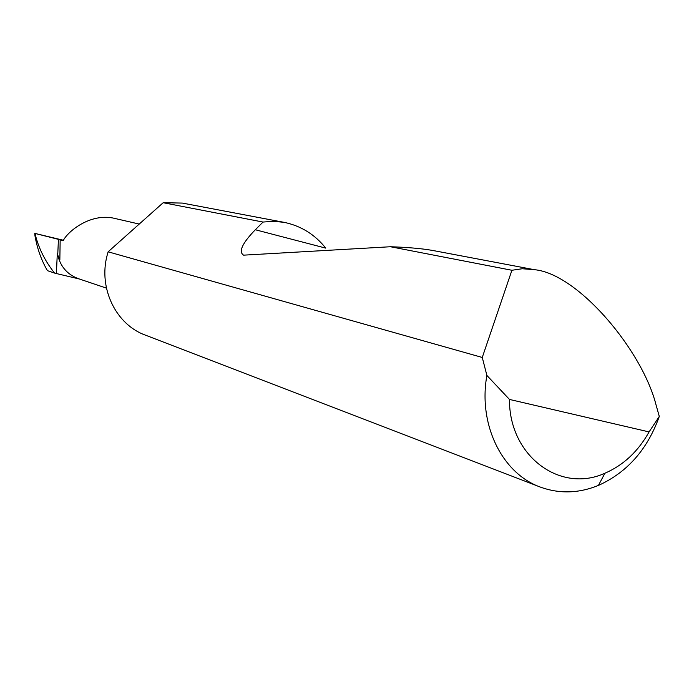 <?xml version="1.0" encoding="UTF-8"?>
<svg xmlns="http://www.w3.org/2000/svg" width="694" height="694" viewBox="0 0 694 694"><rect width="100%" height="100%" fill="white"/><g stroke="black" fill="none" stroke-linecap="round" stroke-linejoin="round"><path stroke-width="1.04" d="M60.161 239.864L59.849 259.773L57.732 255.045L58.435 239.361L63.18 240.723C67.457 231.744 89.5 213.396 113.07 218.037L139.225 224.067M482.261 357.462L511.912 270.27L522.27 268.743L534.302 269.68C577.703 273.419 642.453 350.253 656.186 405.426L659.3 416.435C647.476 449.434 627.194 472.432 598.436 485.41C578.822 493.399 559.52 493.981 540.513 487.145C502.213 473.629 477.949 424.589 486.893 375.445L482.261 357.462L108.117 251.809L107.119 255.401C98.279 288.478 116.141 324.792 145.575 335.202L540.513 487.145M163.177 202.717L182.349 203.082L283.967 222.314C300.892 225.819 314.824 234.425 325.746 248.122L255.314 229.749L263.026 222.054L163.177 202.717L108.117 251.809M263.026 222.054L273.367 221.299L283.967 222.314M433.767 250.655L432.562 250.43C421.822 248.547 407.786 247.324 390.453 246.743L243.611 255.158C238.285 251.827 242.18 243.36 255.314 229.749M511.912 270.27L390.453 246.743M79.489 279.04L56.405 273.549L57.316 253.206C59.814 265.88 66.832 274.356 78.361 278.658L106.451 288.131M63.475 240.271L34.717 233.358L58.435 239.361M34.943 235.665C37.25 248.73 41.423 260.389 47.444 270.66L54.557 273.08C45.483 261.69 39.159 249.285 35.585 235.856L34.769 233.375L34.943 235.665M56.405 273.549L54.557 273.08M57.316 253.206L57.732 255.045M486.893 375.445L509.465 399.432L649.072 431.92L659.3 416.435M509.465 399.432C509.04 455.993 560.162 493.703 604.908 473.23C623.455 465.197 638.176 451.43 649.072 431.92M35.68 233.618L35.585 235.856M534.302 269.68L432.562 250.43M604.908 473.23L598.436 485.41"/></g></svg>
